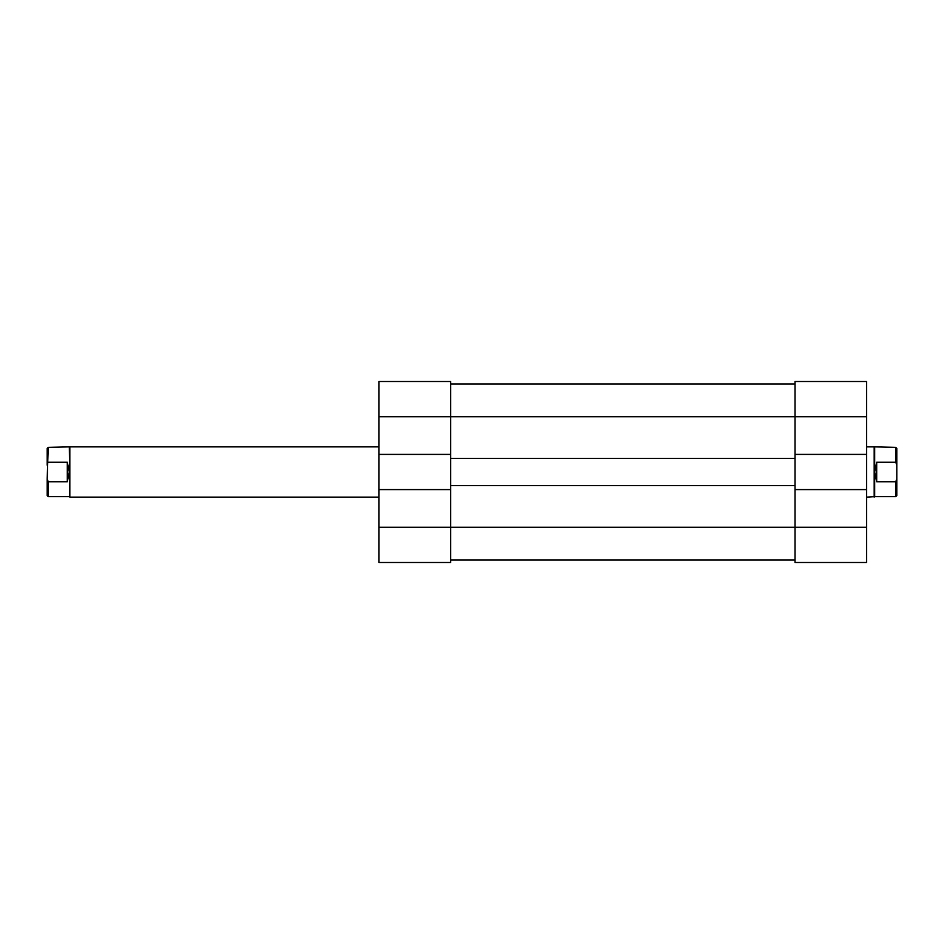 <?xml version="1.0" encoding="UTF-8"?>
<svg xmlns="http://www.w3.org/2000/svg" width="944" height="944" viewBox="0 0 944 944"><rect width="100%" height="100%" fill="white"/><g stroke="black" fill="none" stroke-linecap="round" stroke-linejoin="round"><path stroke-width="1.42" d="M795.001 489.594L866.639 489.594L866.639 562.494L795.001 562.494L795.001 485.57L450.63 485.57L450.63 489.594L378.992 489.594L378.992 527.295L450.63 527.295L450.63 562.494L378.992 562.494L378.992 527.295M450.63 489.594L450.63 527.295L866.639 527.295M378.992 454.406L378.992 381.506L450.63 381.506L450.63 454.406L378.992 454.406L378.992 489.594M378.992 416.705L795.001 416.705L795.001 454.406L866.639 454.406L866.639 416.705L795.001 416.705L795.001 381.506L866.639 381.506L866.639 416.705M866.639 489.594L866.639 454.406M47.2 478.82L47.2 495.624L48.203 496.638L48.203 481.747L47.2 478.82L48.203 447.362L69.821 446.866L69.821 497.134L378.992 497.134M378.992 446.866L69.821 446.866M69.325 447.362L69.821 497.134M48.203 481.747L67.307 481.747L69.325 472L67.307 462.253L48.203 462.253M895.797 481.747L896.8 478.82L896.8 495.624L895.797 496.638L895.797 481.747L876.693 481.747L874.675 472L874.675 496.638L866.639 497.134M866.639 446.866L874.179 446.866L874.179 497.134M874.675 447.362L874.675 472L876.693 462.253L895.797 462.253L895.797 447.362L874.179 446.866M896.8 478.82L896.8 465.18L895.797 462.253M895.797 447.362L896.8 448.376L896.8 465.18M876.693 481.747L876.693 462.253M48.203 447.362L47.2 448.376L47.2 465.18M67.307 481.747L67.307 462.253M450.63 454.406L450.63 458.43L795.001 458.43L795.001 454.406M450.63 559.981L795.001 559.981M450.63 384.019L795.001 384.019M450.63 485.57L450.63 458.43M795.001 485.57L795.001 458.43M874.675 496.638L895.797 496.638M69.325 496.638L48.203 496.638"/></g></svg>
